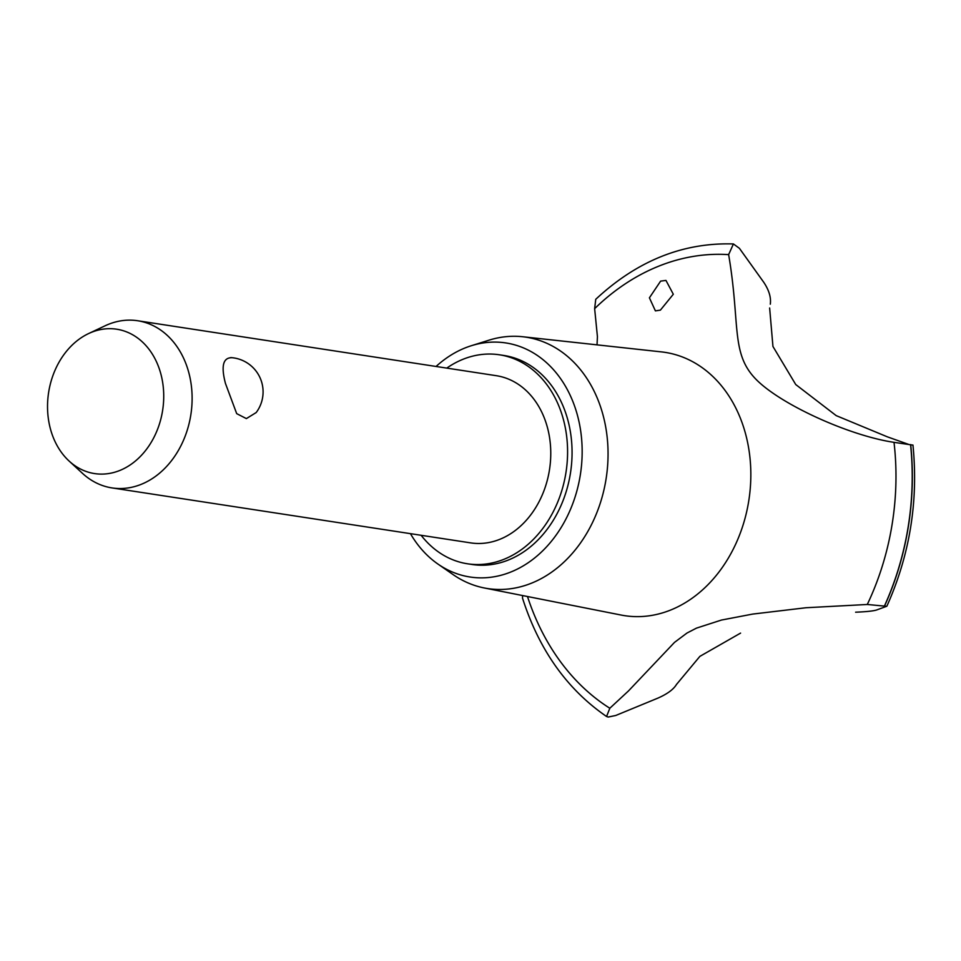 <?xml version="1.0" encoding="UTF-8"?>
<svg xmlns="http://www.w3.org/2000/svg" width="961" height="961" viewBox="0 0 961 961"><rect width="100%" height="100%" fill="white"/><g stroke="black" fill="none" stroke-linecap="round" stroke-linejoin="round"><path stroke-width="1.44" d="M421.134 535.289A105.71 83.523 -81.3 0 0 467.478 563.783L471.959 564.467A105.71 83.523 -81.3 0 0 569.525 427.104A105.71 83.523 -81.3 0 0 503.984 355.486L499.492 354.801A105.71 83.523 -81.3 0 0 446.757 368.111M467.478 563.783A105.71 83.523 -81.3 0 0 565.044 426.42A105.71 83.523 -81.3 0 0 499.492 354.801M88.64 333.551L105.157 325.767A84.568 66.826 98.7 0 1 137.651 320.746L496.296 375.691A84.568 66.826 98.7 0 1 548.731 432.991A84.568 66.826 98.7 0 1 470.674 542.881L112.041 487.924A84.568 66.826 98.7 0 1 82.538 473.401L69.096 461.04A73.024 57.696 -81.3 0 0 136.918 459.718A73.024 57.696 -81.3 0 0 161.977 378.682A73.024 57.696 -81.3 0 0 88.64 333.551A73.024 57.696 -81.3 0 0 49.287 424.101A73.024 57.696 -81.3 0 0 69.096 461.04M230.7 357.6A34.356 34.356 0 0 1 256.179 412.557L246.364 418.6L236.694 413.638L225.463 383.463C220.91 366.153 223.048 357.564 231.865 357.72M137.651 320.746A84.568 66.826 98.7 0 1 190.086 378.045A84.568 66.826 98.7 0 1 112.041 487.924M410.443 533.655A118.395 93.553 -81.3 0 0 437.844 563.987A118.395 93.553 -81.3 0 0 543.313 550.209A118.395 93.553 -81.3 0 0 579.315 423.164A118.395 93.553 -81.3 0 0 471.286 345.732A118.395 93.553 -81.3 0 0 436.066 366.465M437.844 563.987L453.063 574.57A127.152 100.473 -81.3 0 0 484.26 587.964A127.152 100.473 -81.3 0 0 604.998 423.345A127.152 100.473 -81.3 0 0 522.748 336.746A127.152 100.473 -81.3 0 0 488.981 340.182L471.286 345.732M484.26 587.964L621.154 615.052A133.195 105.242 -81.3 0 0 670.73 610.007A133.195 105.242 -81.3 0 0 747.634 442.601A133.195 105.242 -81.3 0 0 661.468 351.894L522.748 336.746M660.627 281.117L665.961 280.42L673.313 294.246L660.387 310.139L655.402 310.883L649.408 297.814L660.627 281.117M594.643 308.649L595.748 299.303C637.071 260.815 682.959 242.364 733.411 243.95L728.642 254.641A239.962 189.605 -81.3 0 0 658.489 266.269A239.962 189.605 -81.3 0 0 594.643 308.649L597.43 336.71L597.021 344.855M894.463 442.408C849.104 435.838 778.242 403.536 754.625 377.865C730.804 352.122 740.366 323.136 728.558 254.124M676.532 684.364C673.625 689.325 667.451 693.89 658.021 698.07L615.761 715.477L608.157 717.05L606.559 716.498L609.827 708.245L628.458 690.959L674.514 642.38L686.995 633.035L696.449 628.134L721.459 620.049L752.703 614.079L806.051 607.736L867.29 604.481A239.962 189.605 -81.3 0 0 894.018 442.348L912.794 445.087M867.29 604.481L886.643 606.307L876.492 610.031C872.984 611.064 866.017 611.785 855.614 612.193M912.95 445.063C918.524 501.149 909.827 554.845 886.883 606.175L886.643 606.307M769.641 307.988L772.944 346.465L795.744 384.544L836.19 415.62L887.267 436.799M740.571 633.107L699.884 656.363L676.496 684.448M733.411 243.95L739.405 248.31L763.719 282.246C769.016 290.162 771.202 297.478 770.302 304.193M522.652 595.568L522.496 598.078C539.037 649.888 567.062 689.361 606.559 716.498M887.111 436.75L908.325 444.282M527.493 596.529A239.962 189.605 -81.3 0 0 609.827 708.245M884.757 605.574A251.59 198.795 -81.3 0 0 910.692 444.619M884.637 605.562A251.59 198.795 -81.3 0 0 910.56 444.607"/></g></svg>
